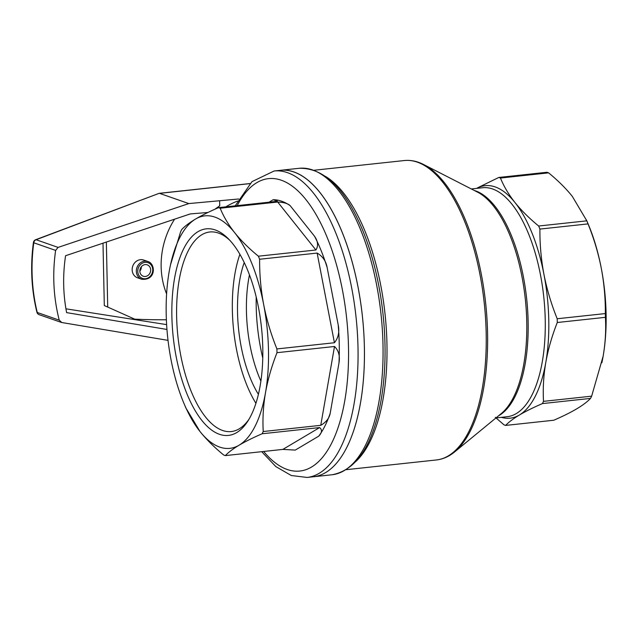 <?xml version="1.0" encoding="UTF-8"?>
<svg xmlns="http://www.w3.org/2000/svg" width="638" height="638" viewBox="0 0 638 638"><rect width="100%" height="100%" fill="white"/><g stroke="black" fill="none" stroke-linecap="round" stroke-linejoin="round"><path stroke-width="0.96" d="M150.664 269.954A6.021 5.335 109.2 0 0 147.234 264.85A6.021 5.335 109.2 0 0 140.208 268.781A6.021 5.335 109.2 0 0 143.263 276.222A6.021 5.335 109.2 0 0 150.664 269.954M139.834 271.11A6.021 5.335 109.2 0 0 141.365 266.724M249.944 183.624L159.532 193.362L188.816 203.578L58.098 247.4L36.103 239.729L159.093 193.354L35.68 239.713A3.541 1.324 69.4 0 1 36.103 239.729A3.541 3.142 -70.8 0 0 33.774 242.775L33.415 242.56C30.233 266.365 31.398 289.572 36.9 312.181A3.541 3.541 0 0 0 39.173 314.686A3.541 3.142 109.2 0 1 37.259 312.484A176.08 156.039 -70.8 0 1 33.774 242.775L55.626 250.399L58.098 247.4M238.732 198.984L188.816 203.578M168.025 340.365L61.766 322.517L59.23 320.148C53.448 297.428 52.252 274.173 55.626 250.399M225.836 206.848A71.568 63.425 -70.8 0 1 237.599 201.066M215.724 208.865A76.169 67.5 -70.8 0 1 219.727 205.787L219.631 201.042M214.886 209.24L219.727 205.787M166.598 293.935A76.169 67.5 -70.8 0 1 174.589 219.177M102.997 243.182L104.305 305.546L134.69 319.144L104.305 305.546M65.929 308.808L166.622 324.622M207.948 212.47L190.244 213.929L65.57 255.726C62.699 274.946 63.05 293.911 66.615 312.612L166.957 329.463M107.71 306.734L106.355 242.057M166.374 319.774A769.364 681.815 -70.8 0 1 134.69 319.144M141.692 279.237L137.505 277.777A9.387 8.318 -70.8 0 1 132.162 269.826A9.387 8.318 -70.8 0 1 143.694 260.049L147.872 261.508C155.704 263.518 156.294 280.776 141.692 279.237A9.387 8.318 -70.8 0 1 136.341 271.286A9.387 8.318 -70.8 0 1 147.872 261.508M495.327 417.308L503.98 424.836A125.774 53.72 -96.1 0 0 505.647 425.418L553.784 420.235C562.875 416.295 570.531 412.491 576.752 408.822C582.853 405.17 587.446 401.701 590.525 398.407A125.774 53.72 -96.1 0 0 591.649 396.166L543.52 401.35C542.794 388.614 543.552 375.638 545.801 362.424C548.17 349.201 551.998 335.899 557.277 322.509A125.774 53.72 -96.1 0 0 557.197 318.753L605.334 313.569A125.774 53.72 -96.1 0 1 605.414 317.325C606.132 330.061 605.374 343.037 603.125 356.251L591.649 396.166M505.647 425.418C508.733 422.125 513.327 418.648 519.42 414.995C525.648 411.335 533.304 407.53 542.396 403.591L590.525 398.407M542.396 403.591A125.774 53.72 -96.1 0 0 543.52 401.35M498.796 177.46L546.933 172.276A125.774 53.72 -96.1 0 1 548.6 172.858C557.931 180.482 565.834 188.314 572.302 196.352L586.808 220.836L538.671 226.019C529.341 218.395 521.445 210.564 514.97 202.525C508.638 194.478 503.805 186.32 500.463 178.042A125.774 53.72 -96.1 0 0 498.796 177.46L477.766 187.739M500.463 178.042L548.6 172.858M557.197 318.753C551.328 304.222 546.918 289.445 543.951 274.412C541.128 259.379 539.78 244.266 539.908 229.082A125.774 53.72 -96.1 0 0 538.671 226.019M539.908 229.082L588.045 223.898A125.774 53.72 -96.1 0 0 586.808 220.836M557.277 322.509L605.414 317.325M601.849 362.807A116.913 49.931 -96.1 0 0 602.774 358.229A116.913 49.931 -96.1 0 0 603.125 356.251A116.913 49.931 -96.1 0 0 601.283 268.239A116.913 49.931 -96.1 0 0 588.38 224.544L586.45 219.966M588.045 223.898C593.906 238.429 598.324 253.206 601.283 268.239C604.114 283.272 605.462 298.385 605.334 313.569M299.086 168.304L274.101 170.992A154.117 65.818 83.9 0 1 287.427 172.651A154.117 65.818 83.9 0 1 357.36 332.502A154.117 65.818 83.9 0 1 307.093 477.447L313.465 476.761A154.117 65.818 -96.1 0 0 364.386 347.056A154.117 65.818 -96.1 0 0 280.473 170.306A154.117 65.818 83.9 0 1 293.791 171.965A154.117 65.818 83.9 0 1 363.732 331.816A154.117 65.818 83.9 0 1 313.465 476.761L332.087 474.76A154.117 65.818 83.9 0 0 382.999 345.054A154.117 65.818 83.9 0 0 299.086 168.304C323.49 167.666 344.424 187.708 361.89 228.436A152.338 65.068 -96.1 0 1 384.985 344.48A152.338 65.068 -96.1 0 1 380.647 402.634C372.257 446.153 356.068 470.19 332.087 474.76M282.873 449.399L319.622 427.572C322.326 429.813 322.046 432.668 318.761 436.137L295.266 450.093L282.873 449.399L225.366 455.596A125.774 53.72 83.9 0 1 223.699 455.014C214.368 447.382 206.465 439.55 199.997 431.519A116.913 49.931 83.9 0 1 183.919 403.328A116.913 49.931 83.9 0 1 171.016 359.633A116.913 49.931 83.9 0 1 169.174 271.621A116.913 49.931 83.9 0 1 169.525 269.643A116.913 49.931 83.9 0 1 195.547 219.049A116.913 49.931 83.9 0 1 234.688 232.703A116.913 49.931 83.9 0 1 263.669 304.589A116.913 49.931 83.9 0 1 265.512 392.601A116.913 49.931 83.9 0 1 239.138 445.172A116.913 49.931 83.9 0 1 199.997 431.519L185.849 407.905L183.919 403.328M319.622 427.572L262.106 433.768A125.774 53.72 83.9 0 0 263.231 431.527C262.505 418.791 263.271 405.816 265.512 392.601C267.888 379.379 271.716 366.076 276.988 352.686L334.503 346.49C338.65 350.533 340.142 356.02 338.985 362.942A125.774 53.72 83.9 0 0 338.188 324.806C339.631 331.856 338.379 337.837 334.424 342.742L276.908 348.93A125.774 53.72 83.9 0 1 276.988 352.686M263.231 431.527L320.747 425.331C326.13 422.228 329.28 418.233 330.189 413.352A125.774 53.72 83.9 0 1 318.761 436.137M334.424 342.742L317.134 253.071L259.626 259.259A125.774 53.72 83.9 0 0 258.39 256.197C249.059 248.573 241.156 240.741 234.688 232.703C228.356 224.656 223.523 216.497 220.182 208.219L277.697 202.031C283.735 202.286 287.89 203.49 290.146 205.643A125.774 53.72 83.9 0 0 273.184 199.726L277.355 201.114L276.023 201.448L218.515 207.637A125.774 53.72 83.9 0 1 220.182 208.219M317.134 253.071C322.661 256.285 325.994 261.086 327.135 267.474A125.774 53.72 83.9 0 0 314.574 236.315C318.035 241.355 318.474 245.917 315.898 250L258.39 256.197M170.466 264.977L180.65 231.706A125.774 53.72 83.9 0 1 181.774 229.465C184.868 226.171 189.462 222.694 195.547 219.049C201.767 215.381 209.424 211.577 218.515 207.637M225.366 455.596C228.452 452.302 233.037 448.825 239.138 445.172C245.367 441.512 253.023 437.708 262.106 433.768M276.908 348.93C271.046 334.4 266.628 319.622 263.669 304.589C260.846 289.556 259.499 274.444 259.626 259.259M239.888 254.323A100.365 42.866 -96.1 0 0 255.934 403.312M219.48 434.303A103.906 44.381 83.9 0 1 172.061 301.551A103.906 44.381 83.9 0 1 228.38 238.811A103.906 44.381 83.9 0 1 261.46 327.358A103.906 44.381 83.9 0 1 247.983 420.92A103.906 44.381 83.9 0 1 219.48 434.303M249.466 274.922A88.57 37.825 -96.1 0 0 260.902 381.157M258.414 394.356A88.57 37.825 83.9 0 1 244.226 262.545M249.051 419.174A100.365 42.866 83.9 0 1 231.267 431.551A100.365 42.866 83.9 0 1 222.598 430.475A100.365 42.866 83.9 0 1 177.053 326.377A100.365 42.866 83.9 0 1 209.782 231.985A100.365 42.866 83.9 0 1 218.459 233.061A100.365 42.866 83.9 0 1 229.792 240.287M262.784 358.101A106.283 45.394 83.9 0 1 256.205 297.037M137.76 271.341A8.326 7.377 -70.8 0 1 148.845 263.039A8.326 7.377 -70.8 0 1 149.14 277.227A8.326 7.377 -70.8 0 1 137.76 271.341M59.23 320.148L37.259 312.484A3.541 0.973 166.2 0 1 36.9 312.181M501.34 417.34A116.913 49.931 -96.1 0 0 519.42 414.995A116.913 49.931 -96.1 0 0 545.801 362.424A116.913 49.931 -96.1 0 0 548.768 319.774A116.913 49.931 -96.1 0 0 543.951 274.412A116.913 49.931 -96.1 0 0 514.97 202.525A116.913 49.931 -96.1 0 0 476.69 188.377M356.171 461.202A150.568 64.31 -96.1 0 0 385.041 314.055A150.568 64.31 -96.1 0 0 325.516 176.423M314.087 170.25L404.221 160.553A150.568 64.31 83.9 0 1 484.274 303.369A150.568 64.31 83.9 0 1 436.456 459.958L346.33 469.664M471.322 188.96L482.543 187.747A115.143 49.174 83.9 0 1 545.235 319.798A115.143 49.174 83.9 0 1 507.194 416.71L495.973 417.922M474.225 190.443A115.143 49.174 83.9 0 1 528.136 321.64A115.143 49.174 83.9 0 1 498.493 415.848M423.648 164.532A150.105 64.111 -96.1 0 1 485.662 303.225A150.105 64.111 -96.1 0 1 454.599 451.935L501.356 413.496A115.606 49.373 -96.1 0 0 526.765 321.887A115.606 49.373 -96.1 0 0 477.527 192.134L423.648 164.532C417.204 161.215 410.728 159.891 404.221 160.553M330.189 413.352L338.985 362.942M273.184 199.726L269.029 202.198M314.574 236.315L290.146 205.643M338.188 324.806L327.135 267.474M237.2 205.627A147.027 62.795 83.9 0 1 342.678 291.271A147.027 62.795 83.9 0 1 287.26 469.512A147.027 62.795 83.9 0 1 263.669 451.465M315.898 250L277.697 202.031M320.747 425.331L334.503 346.49M61.256 322.389L39.173 314.686M250.024 183.545L159.229 193.322M35.68 239.713A3.541 3.541 0 0 0 33.415 242.56M454.599 451.935C449 456.545 442.955 459.224 436.456 459.958M261.708 451.68L275.847 466.609L291.295 475.517L307.093 477.447M274.101 170.992L251.97 181.655L235.239 205.835"/></g></svg>
